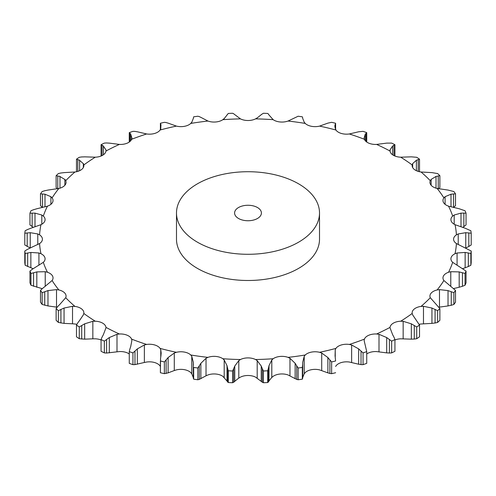<?xml version="1.0" encoding="UTF-8"?>
<svg xmlns="http://www.w3.org/2000/svg" width="496" height="496" viewBox="0 0 496 496"><rect width="100%" height="100%" fill="white"/><g stroke="black" fill="none" stroke-linecap="round" stroke-linejoin="round"><path stroke-width="0.74" d="M416.721 338.706L416.721 326.957L414.284 325.512L414.284 339.066L416.721 338.706A223.733 129.171 0 0 0 419.517 336.815L419.517 325.066L412.666 314.886L412.182 313.46A11.445 6.609 0 0 1 412.139 312.858A11.445 6.609 0 0 1 414.321 308.971A11.445 6.609 0 0 1 421.054 306.41A208.562 120.41 0 0 0 430.286 297.718A11.445 6.609 0 0 1 429.933 296.093A11.445 6.609 0 0 1 431.179 293.093A11.445 6.609 0 0 1 437.131 289.955A208.562 120.41 0 0 0 443.895 280.531A11.445 6.609 0 0 1 442.965 277.927A11.445 6.609 0 0 1 443.523 275.881A11.445 6.609 0 0 1 448.558 272.248A208.562 120.41 0 0 0 452.681 262.334A11.445 6.609 0 0 1 450.914 258.807A11.445 6.609 0 0 1 451.056 257.771A11.445 6.609 0 0 1 455.037 253.729A208.562 120.41 0 0 0 456.425 243.561A11.445 6.609 0 0 1 453.586 239.208A11.445 6.609 0 0 1 456.425 234.85A208.562 120.41 0 0 0 455.037 224.682A11.445 6.609 0 0 1 451.056 220.639A11.445 6.609 0 0 1 450.914 219.604A11.445 6.609 0 0 1 452.681 216.076A208.562 120.41 0 0 0 448.558 206.162A11.445 6.609 0 0 1 443.523 202.529A11.445 6.609 0 0 1 442.965 200.483A11.445 6.609 0 0 1 443.895 197.879A208.562 120.41 0 0 0 437.131 188.455A11.445 6.609 0 0 1 431.179 185.318A11.445 6.609 0 0 1 429.933 182.323A11.445 6.609 0 0 1 430.286 180.693A208.562 120.41 0 0 0 421.054 172A11.445 6.609 0 0 1 414.321 169.44A11.445 6.609 0 0 1 412.139 165.559A11.445 6.609 0 0 1 412.182 164.951A208.562 120.41 0 0 0 400.712 157.195A11.445 6.609 0 0 1 393.371 155.279A11.445 6.609 0 0 1 390.042 151.038A208.562 120.41 0 0 0 376.613 144.417A11.445 6.609 0 0 1 368.838 143.183A11.445 6.609 0 0 1 364.405 139.295A208.562 120.41 0 0 0 349.345 133.963A11.445 6.609 0 0 1 341.335 133.449A11.445 6.609 0 0 1 335.904 130.008A208.562 120.41 0 0 0 319.585 126.108A11.445 6.609 0 0 1 311.531 126.319A11.445 6.609 0 0 1 305.232 123.417A208.562 120.41 0 0 0 288.058 121.036A11.445 6.609 0 0 1 280.159 121.973A11.445 6.609 0 0 1 273.153 119.672A208.562 120.41 0 0 0 255.545 118.873A11.445 6.609 0 0 1 248 120.509A11.445 6.609 0 0 1 240.455 118.873A208.562 120.41 0 0 0 222.847 119.672A11.445 6.609 0 0 1 215.841 121.973A11.445 6.609 0 0 1 207.942 121.036A208.562 120.41 0 0 0 190.768 123.417A11.445 6.609 0 0 1 184.469 126.319A11.445 6.609 0 0 1 176.415 126.108A208.562 120.41 0 0 0 160.096 130.008A11.445 6.609 0 0 1 154.665 133.449A11.445 6.609 0 0 1 146.655 133.963A208.562 120.41 0 0 0 131.595 139.295A11.445 6.609 0 0 1 127.162 143.183A11.445 6.609 0 0 1 119.387 144.417A208.562 120.41 0 0 0 105.958 151.038A11.445 6.609 0 0 1 102.629 155.279A11.445 6.609 0 0 1 95.288 157.195A208.562 120.41 0 0 0 83.818 164.951A11.445 6.609 0 0 1 83.861 165.559A11.445 6.609 0 0 1 81.679 169.44A11.445 6.609 0 0 1 74.946 172A208.562 120.41 0 0 0 65.714 180.693A11.445 6.609 0 0 1 66.067 182.323A11.445 6.609 0 0 1 64.821 185.318A11.445 6.609 0 0 1 58.869 188.455A208.562 120.41 0 0 0 52.105 197.879A11.445 6.609 0 0 1 53.035 200.483A11.445 6.609 0 0 1 52.477 202.529A11.445 6.609 0 0 1 47.442 206.162A208.562 120.41 0 0 0 43.319 216.076A11.445 6.609 0 0 1 45.086 219.604A11.445 6.609 0 0 1 44.944 220.639A11.445 6.609 0 0 1 40.963 224.682A208.562 120.41 0 0 0 39.575 234.85A11.445 6.609 0 0 1 42.414 239.208A11.445 6.609 0 0 1 39.575 243.561A208.562 120.41 0 0 0 40.963 253.729A11.445 6.609 0 0 1 44.944 257.771A11.445 6.609 0 0 1 45.086 258.807A11.445 6.609 0 0 1 43.319 262.334A208.562 120.41 0 0 0 47.442 272.248A11.445 6.609 0 0 1 52.477 275.881A11.445 6.609 0 0 1 53.035 277.927A11.445 6.609 0 0 1 52.105 280.531A208.562 120.41 0 0 0 58.869 289.955A11.445 6.609 0 0 1 64.821 293.093A11.445 6.609 0 0 1 66.067 296.093A11.445 6.609 0 0 1 65.714 297.718A208.562 120.41 0 0 0 74.946 306.41A11.445 6.609 0 0 1 81.679 308.971A11.445 6.609 0 0 1 83.861 312.858A11.445 6.609 0 0 1 83.818 313.46A208.562 120.41 0 0 0 95.288 321.216A11.445 6.609 0 0 1 102.629 323.138A11.445 6.609 0 0 1 105.958 327.372A208.562 120.41 0 0 0 119.387 333.994A11.445 6.609 0 0 1 127.162 335.234A11.445 6.609 0 0 1 131.595 339.115A208.562 120.41 0 0 0 146.655 344.447A11.445 6.609 0 0 1 154.665 344.962A11.445 6.609 0 0 1 160.096 348.403A208.562 120.41 0 0 0 176.415 352.303A11.445 6.609 0 0 1 184.469 352.092A11.445 6.609 0 0 1 190.768 354.993A208.562 120.41 0 0 0 207.942 357.374A11.445 6.609 0 0 1 215.841 356.438A11.445 6.609 0 0 1 222.847 358.738A208.562 120.41 0 0 0 240.455 359.538A11.445 6.609 0 0 1 248 357.901A11.445 6.609 0 0 1 255.545 359.538A208.562 120.41 0 0 0 273.153 358.738A11.445 6.609 0 0 1 280.159 356.438A11.445 6.609 0 0 1 288.058 357.374A208.562 120.41 0 0 0 305.232 354.993A11.445 6.609 0 0 1 311.531 352.092A11.445 6.609 0 0 1 319.585 352.303A208.562 120.41 0 0 0 335.904 348.403A11.445 6.609 0 0 1 341.335 344.962A11.445 6.609 0 0 1 349.345 344.447A208.562 120.41 0 0 0 364.405 339.115A11.445 6.609 0 0 1 368.838 335.234A11.445 6.609 0 0 1 376.613 333.994A208.562 120.41 0 0 0 390.042 327.372A11.445 6.609 0 0 1 393.371 323.138A11.445 6.609 0 0 1 400.712 321.216A208.562 120.41 0 0 0 412.182 313.46M411.041 339.152L414.575 339.041M414.575 325.698L411.041 323.677M416.721 326.957A223.733 129.171 0 0 0 419.517 325.066M394.934 339.971A11.445 6.609 0 0 1 400.712 338.805L411.339 339.159L411.339 323.826L403.155 321.315L400.712 321.216M319.511 213.007L319.511 239.208A71.511 41.286 180 0 1 275.367 277.351A71.511 41.286 180 0 1 197.439 268.398A71.511 41.286 180 0 1 176.489 239.208L176.489 213.007A71.511 41.286 0 0 0 197.439 242.197A71.511 41.286 0 0 0 275.367 251.15A71.511 41.286 0 0 0 319.511 213.007A71.511 41.286 0 0 0 248 171.721A71.511 41.286 0 0 0 176.489 213.007M379.006 351.825L379.006 334.316L386.7 337.553L386.7 352.879L376.613 351.583A11.445 6.609 0 0 0 368.838 352.817A11.445 6.609 0 0 0 366.73 353.964M351.633 362.483L351.633 344.98L358.651 348.88L358.651 364.213L349.345 362.037A11.445 6.609 0 0 0 341.335 362.551A11.445 6.609 0 0 0 335.904 365.992L335.606 366.463M321.712 370.543L321.712 353.034L327.881 357.542L327.881 372.868L319.585 369.892A11.445 6.609 0 0 0 311.531 369.681A11.445 6.609 0 0 0 305.232 372.583L304.215 373.823L304.215 356.32L305.232 354.993M289.974 375.801L289.974 358.292L295.139 363.314L295.139 378.64L288.058 374.964A11.445 6.609 0 0 0 280.159 374.027A11.445 6.609 0 0 0 273.153 376.328L271.802 377.462L271.802 359.953L273.153 358.738M257.201 378.126L257.201 360.617L261.237 366.054L261.237 381.387L255.545 377.127A11.445 6.609 0 0 0 248 375.491A11.445 6.609 0 0 0 240.455 377.127L238.799 378.126L238.799 360.617L240.455 359.538M224.198 377.462L224.198 359.953L227.013 365.701L227.013 381.033L222.847 376.328A11.445 6.609 0 0 0 215.841 374.027A11.445 6.609 0 0 0 207.942 374.964L206.026 375.801L206.026 358.292L207.942 357.374M191.785 373.823L191.785 356.32L193.297 362.266L193.297 377.592L191.785 373.823L190.768 372.583A11.445 6.609 0 0 0 184.469 369.681A11.445 6.609 0 0 0 176.415 369.892L174.288 370.543L174.288 353.034L176.415 352.303M160.394 366.463L160.096 365.992A11.445 6.609 0 0 0 154.665 362.551A11.445 6.609 0 0 0 146.655 362.037L144.367 362.483L144.367 344.98L146.655 344.447M129.27 353.964A11.445 6.609 0 0 0 127.162 352.817A11.445 6.609 0 0 0 119.387 351.583L116.994 351.825L116.994 334.316L119.387 333.994M101.066 339.971A11.445 6.609 0 0 0 95.288 338.805L92.845 338.818L92.845 321.315L95.288 321.216M76.855 324.353A11.445 6.609 0 0 0 74.946 324L72.521 323.795L72.521 306.292L74.946 306.41M423.479 323.795L423.479 306.292L431.948 308.047L431.948 323.38L421.054 324A11.445 6.609 0 0 0 419.145 324.353M392.615 334.639L390.017 327.813M423.479 306.292L421.054 306.41M394.934 339.537A223.733 129.171 0 0 1 391.654 341.149L389.397 339.493L389.397 353.047L391.654 352.898A223.733 129.171 0 0 0 394.934 351.286L394.934 339.537L393.998 337.224M394.134 337.497L392.479 334.391M379.006 334.316L376.613 333.994M389.664 339.704L386.434 337.373M439.878 308.555A223.733 129.171 0 0 1 437.627 310.676L435.073 309.454L435.073 323.014L437.627 322.425A223.733 129.171 0 0 0 439.878 320.304L439.878 308.555L430.286 297.718M435.383 309.616L431.638 307.923M363.06 352.904L363.06 364.653L361.026 364.61L361.026 351.05L363.06 352.904A223.733 129.171 0 0 0 366.73 351.608L364.126 340.56L364.405 339.115M438.873 307.21L448.031 305.933L448.031 290.6L439.487 289.614L437.131 289.955M351.633 344.98L349.345 344.447M361.268 351.286L358.416 348.682M455.514 290.402A223.733 129.171 0 0 1 453.865 292.702L451.261 291.722L451.261 305.276L453.865 304.451A223.733 129.171 0 0 0 455.514 302.157L455.514 290.402L443.895 280.531M451.583 291.846L447.708 290.507M335.24 356.742L335.24 349.798L335.904 348.403M453.642 288.554L459.191 287.246L459.191 271.913L450.777 271.703L448.558 272.248M335.24 349.798L335.067 355.824L335.606 360.983A223.733 129.171 0 0 1 331.626 361.931L329.877 359.91L329.877 373.463L331.626 373.68A223.733 129.171 0 0 0 335.606 372.732L335.606 372.663M321.712 353.034L319.585 352.303M330.076 360.164L327.682 357.318M466.042 271.07A223.733 129.171 0 0 1 465.037 273.488L462.439 272.744L462.439 286.297L465.037 285.237A223.733 129.171 0 0 0 466.042 282.819L466.042 271.07L452.681 262.334M462.762 272.837L458.862 271.851M462.762 268.596L465.143 267.784L465.143 252.452L457.07 252.991L455.037 253.729M302.591 365.025L302.324 367.431A223.733 129.171 0 0 1 298.133 368.013L296.713 365.843L296.713 379.397L298.133 379.762A223.733 129.171 0 0 0 302.324 379.18L302.703 362.266L304.215 356.32M302.709 377.809L302.703 362.266M289.974 358.292L288.058 357.374M296.868 366.11L294.984 363.072M471.2 251.019A223.733 129.171 0 0 1 470.859 253.499L468.336 252.985L468.336 266.538L470.859 265.248A223.733 129.171 0 0 0 471.2 262.768L471.2 251.019L456.425 243.561M468.658 253.053L464.826 252.414M465.756 247.975L465.756 232.692L458.223 233.938L456.425 234.85M268.373 368.435L267.704 370.791A223.733 129.171 0 0 1 263.407 370.989L262.347 368.708L262.347 382.261L263.407 382.738A223.733 129.171 0 0 0 267.704 382.546L268.373 381.988L268.373 368.435L268.987 365.701L271.802 359.953M257.201 360.617L255.545 359.538M262.452 368.987L261.125 365.806M471.2 233.232L468.813 232.94L468.813 246.493L471.2 244.981L471.2 233.232A223.733 129.171 0 0 0 470.859 230.752L465.143 228.216L455.037 224.682M469.117 232.984L465.446 232.68M461.001 226.635L461.001 213.119L454.193 215.016L452.681 216.076M233.653 368.708L232.593 370.989A223.733 129.171 0 0 1 228.296 370.791L227.627 368.435L227.627 381.988L228.296 382.546A223.733 129.171 0 0 0 232.593 382.738L233.653 382.261L233.653 368.708L234.763 366.054L238.799 360.617M224.198 359.953L222.847 358.738M227.689 368.72L226.951 365.447M466.042 213.181L463.853 213.1L463.853 226.653L466.042 224.93L466.042 213.181A223.733 129.171 0 0 0 465.037 210.763L459.191 208.754L448.558 206.162M464.132 213.113L460.716 213.137M451.007 206.826L451.007 194.215L445.092 196.689L443.895 197.879M199.287 365.843L197.867 368.013A223.733 129.171 0 0 1 193.676 367.431L193.676 379.18A223.733 129.171 0 0 0 197.867 379.762L199.287 379.397L199.287 365.843L200.861 363.314L206.026 358.292M191.785 356.32L190.768 354.993M193.415 365.316L193.291 361.999M437.131 188.455L448.031 190.067L453.865 191.549A223.733 129.171 0 0 1 455.514 193.843L453.573 193.948L453.573 207.278M453.828 193.942L450.752 194.258M436.009 188.158L436.009 176.452L431.136 179.416L430.286 180.693M160.537 358.571L160.394 372.663M174.288 370.543L168.119 372.868L164.374 373.68A223.733 129.171 0 0 1 160.394 372.732L160.394 360.983A223.733 129.171 0 0 0 164.374 361.931L168.119 357.542L174.288 353.034M160.933 355.824L161.163 353.04L160.76 349.798L160.096 348.403M160.493 358.862L160.977 355.564M421.054 172L431.948 172.62L437.627 173.575A223.733 129.171 0 0 1 439.878 175.696L438.235 175.968L438.235 188.685M438.458 175.931L435.792 176.514M416.386 170.692L416.386 160.258L412.666 163.612L412.182 164.951M144.367 362.483L134.974 364.61L134.974 351.05L132.94 352.904A223.733 129.171 0 0 1 129.27 351.608L129.816 349.227M134.974 351.05L137.349 348.88L144.367 344.98M130.715 346.537L131.874 340.56L131.595 339.115M129.723 349.513L130.808 346.282M400.712 157.195L411.339 156.841L416.721 157.294A223.733 129.171 0 0 1 419.517 159.185L418.209 159.588L418.209 171.387M418.395 159.538L416.206 160.338M392.615 154.795L392.615 146.035L390.147 149.668L390.017 150.61M116.994 351.825L106.603 353.047L106.603 339.493L104.346 341.149A223.733 129.171 0 0 1 101.066 339.537L102.002 337.224M106.603 339.493L109.3 337.553L116.994 334.316M103.385 334.639L105.983 327.813M101.866 337.497L103.521 334.391M393.998 155.614L393.998 145.223L394.934 144.714A223.733 129.171 0 0 0 391.654 143.102L386.7 143.121L376.613 144.417M394.134 145.154L392.479 146.128M365.285 140.734L365.285 134.131L364.126 137.938L364.405 139.295M77.791 322.859L76.483 325.066A223.733 129.171 0 0 0 79.279 326.957L84.661 323.826L92.845 321.315M79.614 320.416L83.334 314.886L83.818 313.46M77.605 323.119L79.794 320.187M366.184 141.62L366.184 133.219L366.73 132.643A223.733 129.171 0 0 0 363.06 131.347L358.651 131.787L349.345 133.963M366.277 133.139L365.192 134.242M335.067 128.049L335.067 124.849L334.837 126.288L335.904 130.008M57.765 306.478L56.122 308.555A223.733 129.171 0 0 0 58.373 310.676L64.052 308.047L72.521 306.292M59.991 304.222L65.714 297.718M57.542 306.72L60.208 304.011M335.606 123.268L335.463 123.87L335.606 123.268A223.733 129.171 0 0 0 331.626 122.32L327.881 123.132L319.585 126.108M335.507 123.789L335.023 124.961M57.127 307.21L56.513 307.123L56.513 289.614L58.869 289.955M302.703 118.408L304.215 122.177L305.232 123.417M42.427 288.492L40.486 290.402A223.733 129.171 0 0 0 42.135 292.702L47.969 290.6L56.513 289.614M44.993 286.452L52.105 280.531M42.172 288.715L45.248 286.266M302.591 117.416L302.324 116.82A223.733 129.171 0 0 0 298.133 116.238L288.058 121.036M302.585 117.335L302.709 118.519M45.223 286.279L45.223 271.703L47.442 272.248M268.987 114.967L273.153 119.672M32.147 269.347L29.958 271.07A223.733 129.171 0 0 0 30.963 273.488L36.809 271.913L45.223 271.703M34.999 267.549L43.319 262.334M31.868 269.539L35.284 267.387M268.373 114.012L267.704 113.454A223.733 129.171 0 0 0 263.407 113.262L261.237 114.613M261.64 114.378L256.792 118.284M257.201 117.874L255.545 118.873M268.311 113.931L269.049 115.078M38.93 265.248L38.93 252.991L40.963 253.729M234.763 114.613L240.455 118.873M27.187 249.507L24.8 251.019A223.733 129.171 0 0 0 25.141 253.499L30.857 252.452L38.93 252.991M27.664 229.462L25.141 230.752A223.733 129.171 0 0 0 24.8 233.232L30.244 232.692L30.244 247.975L39.575 243.561M26.883 249.674L30.554 247.839M233.653 113.739L232.593 113.262A223.733 129.171 0 0 0 228.296 113.454L227.013 114.967M227.292 114.694L223.919 118.978M224.198 118.538L222.847 119.672M233.548 113.665L234.875 114.719M37.777 244.559L37.777 233.938L39.575 234.85M200.861 117.36L207.942 121.036M30.244 232.692L37.777 233.938M30.857 228.216L40.963 224.682M27.342 229.598L31.174 228.11M199.287 116.603L197.867 116.238A223.733 129.171 0 0 0 193.676 116.82L193.291 118.42M193.452 118.116L191.636 122.636M191.785 122.177L190.768 123.417M199.132 116.541L201.016 117.447M41.807 224.235L41.807 215.016L43.319 216.076M168.119 123.132L176.415 126.108M33.561 209.703L30.963 210.763A223.733 129.171 0 0 0 29.958 213.181L34.999 213.119L41.807 215.016M36.809 208.754L47.442 206.162M33.238 209.814L37.138 208.673M166.123 122.537L164.374 122.32A223.733 129.171 0 0 0 160.394 123.268L160.933 124.849M160.394 123.268L160.537 129.264M160.952 124.552L160.741 129.158M160.76 128.693L160.096 130.008M165.924 122.493L168.318 123.206M50.908 204.321L50.908 196.689L52.105 197.879M137.349 131.787L146.655 133.963M44.739 190.724L42.135 191.549A223.733 129.171 0 0 0 40.486 193.843L44.993 194.215L50.908 196.689M47.969 190.067L58.869 188.455M44.417 190.805L48.292 190.018M134.974 131.39L132.94 131.347A223.733 129.171 0 0 0 129.27 132.643L130.715 134.131L130.715 140.734M130.603 133.839L131.992 138.396M131.874 137.938L131.595 139.295M134.732 131.366L137.584 131.843M64.864 185.268L64.864 179.416L65.714 180.693M109.3 143.121L119.387 144.417M60.927 172.986L58.373 173.575A223.733 129.171 0 0 0 56.122 175.696L59.991 176.452L59.991 188.158M59.501 176.241L65.354 179.794M64.052 172.62L74.946 172M60.617 173.042L64.362 172.602M106.603 142.953L104.346 143.102A223.733 129.171 0 0 0 101.066 144.714L103.385 146.035L103.385 154.795M103.137 145.756L106.101 150.114M105.853 151.584L105.983 150.61M106.336 142.953L109.566 143.152M83.334 167.543L83.334 163.612L83.818 164.951M84.661 156.841L95.288 157.195M81.716 156.934L79.279 157.294A223.733 129.171 0 0 0 76.483 159.185L79.614 160.258L79.614 170.692M79.242 160.01L83.706 164.027M81.425 156.959L84.959 156.848M386.434 352.848L389.664 353.047M431.638 323.398L435.383 322.958M363.06 364.653A223.733 129.171 0 0 0 366.73 363.357L366.73 351.608M358.416 364.157L361.268 364.634M447.708 305.982L451.583 305.195M327.682 372.794L330.076 373.507M458.862 287.327L462.762 286.186M304.364 373.364L302.548 377.884M302.703 377.592L302.591 378.584M294.984 378.553L296.868 379.459M464.826 267.89L468.658 266.402M272.081 377.022L268.708 381.306M268.987 365.701L268.987 381.033L268.373 381.988M261.125 381.281L262.452 382.335M465.446 248.161L469.117 246.326M239.208 377.716L234.36 381.622M234.763 366.054L234.763 381.387L233.653 382.261M226.951 380.922L227.689 382.069M462.88 227.298L463.853 226.653M206.026 375.801L199.287 379.397M193.291 377.481L193.415 378.665M453.573 207.508L455.514 205.598L455.514 193.843M438.873 188.79L439.878 187.445L439.878 175.696M134.974 364.61L132.94 364.653A223.733 129.171 0 0 1 129.27 363.357L129.27 351.608M419.145 171.647L419.517 170.934L419.517 159.185M106.603 353.047L104.346 352.898A223.733 129.171 0 0 1 101.066 351.286L101.066 339.537M92.845 338.818L84.661 339.159L79.279 338.706A223.733 129.171 0 0 1 76.483 336.815L76.483 325.066M72.521 323.795L64.052 323.38L58.373 322.425A223.733 129.171 0 0 1 56.122 320.304L56.122 308.555M56.513 307.123L47.969 305.933L42.135 304.451A223.733 129.171 0 0 1 40.486 302.157L40.486 290.402M42.216 288.678L30.963 285.237A223.733 129.171 0 0 1 29.958 282.819L29.958 271.07M33.12 268.702L25.141 265.248A223.733 129.171 0 0 1 24.8 262.768L24.8 251.019M30.244 248.025L24.8 244.981L24.8 233.232M33.238 227.404L29.958 224.93L29.958 213.181M42.427 207.508L40.486 205.598L40.486 193.843M57.127 188.79L56.122 187.445L56.122 175.696M76.855 171.647L76.483 170.934L76.483 159.185M391.654 341.149L391.654 352.898M437.627 310.676L437.627 322.425M453.865 292.702L453.865 304.451M331.626 361.931L331.626 373.68M465.037 273.488L465.037 285.237M298.133 368.013L298.133 379.762M302.324 367.431L302.324 379.18M470.859 253.499L470.859 265.248M263.407 370.989L263.407 382.738M267.704 370.791L267.704 382.546M228.296 370.791L228.296 382.546M232.593 370.989L232.593 382.738M200.861 378.64L200.861 363.314M193.676 367.431L193.676 379.18M197.867 368.013L197.867 379.762M168.119 372.868L168.119 357.542M166.123 373.463L166.123 359.91M164.374 361.931L164.374 373.68M137.349 364.213L137.349 348.88M132.94 352.904L132.94 364.653M109.3 352.879L109.3 337.553M104.346 341.149L104.346 352.898M394.934 144.714L394.934 156.029M84.661 339.159L84.661 323.826M79.279 326.957L79.279 338.706M81.716 339.066L81.716 325.512M366.73 132.643L366.73 142.036M64.052 323.38L64.052 308.047M58.373 310.676L58.373 322.425M60.927 323.014L60.927 309.454M47.969 305.933L47.969 290.6M42.135 292.702L42.135 304.451M44.739 305.276L44.739 291.722M36.809 287.246L36.809 271.913M30.963 273.488L30.963 285.237M33.561 286.297L33.561 272.744M30.857 267.784L30.857 252.452M25.141 253.499L25.141 265.248M27.664 266.538L27.664 252.985M27.187 246.493L27.187 232.94M34.999 226.821L34.999 213.119M32.147 226.653L32.147 213.1M44.993 206.844L44.993 194.215M42.427 207.433L42.427 193.948M129.27 132.643L129.27 142.036M129.816 141.62L129.816 133.219M57.765 188.685L57.765 175.968M101.066 144.714L101.066 156.029M102.002 155.614L102.002 145.223M77.791 171.387L77.791 159.588M238.52 218.476A13.411 7.744 0 0 0 253.134 220.156A13.411 7.744 0 0 0 261.411 213.007A13.411 7.744 0 0 0 248 205.263A13.411 7.744 0 0 0 234.589 213.007A13.411 7.744 0 0 0 238.52 218.476M403.155 338.818L403.155 321.315M439.487 307.123L439.487 289.614M450.777 286.242L450.777 271.703M457.07 265.013L457.07 252.991M458.223 244.559L458.223 233.938M454.193 224.235L454.193 215.016M445.092 204.321L445.092 196.689M431.136 185.268L431.136 179.416M160.76 357.015L160.76 349.798M412.666 167.543L412.666 163.612M390.147 151.584L390.147 149.668M335.463 129.264L335.463 123.87M335.606 123.337L335.606 129.537M160.394 123.337L160.394 129.537"/></g></svg>
